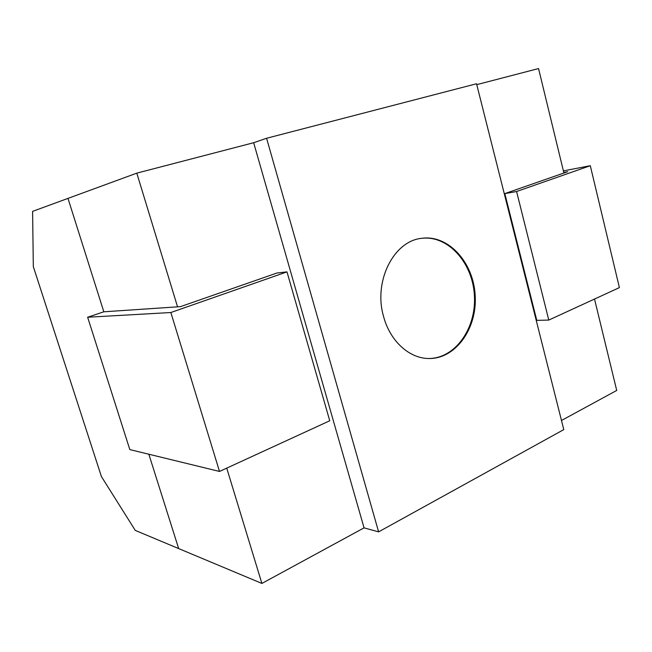<?xml version="1.0" encoding="UTF-8"?>
<svg xmlns="http://www.w3.org/2000/svg" width="652" height="652" viewBox="0 0 652 652"><rect width="100%" height="100%" fill="white"/><g stroke="black" fill="none" stroke-linecap="round" stroke-linejoin="round"><path stroke-width="0.98" d="M286.986 271.876L170.857 312.528L219.504 471.453L329.749 420.768L286.986 271.876L276.986 273.009L180.465 306.644L103.831 311.803L67.979 198.387L32.6 211.37L33.317 266.603L101.41 476.547L135.274 530.402L178.664 548.577L148.843 454.224L178.664 548.577L261.892 583.442L226.733 468.128M177.556 306.839L136.798 173.147L253.661 142.723L364.06 527.867L261.892 583.442M219.504 471.453L129.821 449.587L87.645 317.239L103.831 311.803L67.979 198.387L136.798 173.147M594.518 299.048L616.719 390.442L561.486 420.483M266.587 138.265L378.608 531.861L563.784 429.611L476.539 83.758L266.587 138.265L253.661 142.723M378.608 531.861L364.06 527.867M476.759 84.646L538.552 68.558L563.915 173.016M383.653 316.774C373.091 281.517 393.694 240.865 421.779 238.298C448.511 234.524 473.58 262.569 475.186 295.584C477.297 328.584 455.528 359.26 428.543 358.51C409.26 358.364 390.116 341.118 383.653 316.774M421.404 238.355C448.005 234.883 472.806 262.813 474.403 295.633C476.498 328.421 454.982 358.959 428.16 358.494M110.196 311.379L103.831 311.803M504.819 193.611L516.588 191.517L548.78 320.075L536.783 320.352L504.819 193.611L567.721 171.688L563.776 172.438M516.588 191.517L590.296 165.714L619.4 287.605L548.78 320.075M170.857 312.528L87.645 317.239M590.296 165.714L563.401 170.881"/></g></svg>
